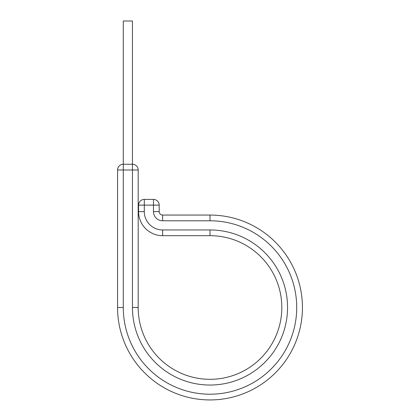 <?xml version="1.0" encoding="UTF-8"?>
<svg xmlns="http://www.w3.org/2000/svg" width="420" height="420" viewBox="0 0 420 420"><rect width="100%" height="100%" fill="white"/><g stroke="black" fill="none" stroke-linecap="round" stroke-linejoin="round"><path stroke-width="0.63" d="M138.185 169.979L132.452 169.979L132.452 164.246L123.286 164.246L123.286 21L132.452 21L132.452 164.246A5.728 5.728 0 0 1 138.185 169.979L138.185 307.498A71.815 71.815 0 0 0 210 379.312A71.815 71.815 0 0 0 281.815 307.498A71.815 71.815 0 0 0 210 235.683L162.635 235.683A24.066 24.066 0 0 1 138.569 211.617L138.569 205.123A5.728 5.728 0 0 1 144.296 199.395L153.463 199.395L144.296 199.395L144.296 205.123L138.569 205.123M210 215.056L210 220.784A86.714 86.714 0 0 1 296.714 307.498A86.714 86.714 0 0 1 210 394.212A86.714 86.714 0 0 1 123.286 307.498L117.558 307.498A92.442 92.442 0 0 0 210 399.94A92.442 92.442 0 0 0 302.442 307.498A92.442 92.442 0 0 0 210 215.056L162.635 215.056A3.439 3.439 0 0 1 159.196 211.617L159.196 205.123A5.728 5.728 0 0 0 153.463 199.395A5.728 5.728 0 0 1 159.196 205.123L144.296 205.123L144.296 211.617L138.569 211.617A24.066 24.066 0 0 0 162.635 235.683L162.635 229.95A18.338 18.338 0 0 1 144.296 211.617M302.442 307.498A92.442 92.442 0 0 1 210 399.94A92.442 92.442 0 0 1 117.558 307.498L117.558 169.979A5.728 5.728 0 0 1 123.286 164.246L123.286 169.979L117.558 169.979M138.185 307.498L132.452 307.498A77.548 77.548 0 0 0 210 385.046A77.548 77.548 0 0 0 287.548 307.498A77.548 77.548 0 0 0 210 229.95L162.635 229.95M281.815 307.498A71.815 71.815 0 0 0 210 235.683L210 229.95A77.548 77.548 0 0 1 287.548 307.498M210 220.784L162.635 220.784A9.167 9.167 0 0 1 153.463 211.617L153.463 199.395M153.463 211.617L159.196 211.617M162.635 220.784L162.635 215.056M132.452 307.498L132.452 169.979L123.286 169.979L123.286 307.498"/></g></svg>
